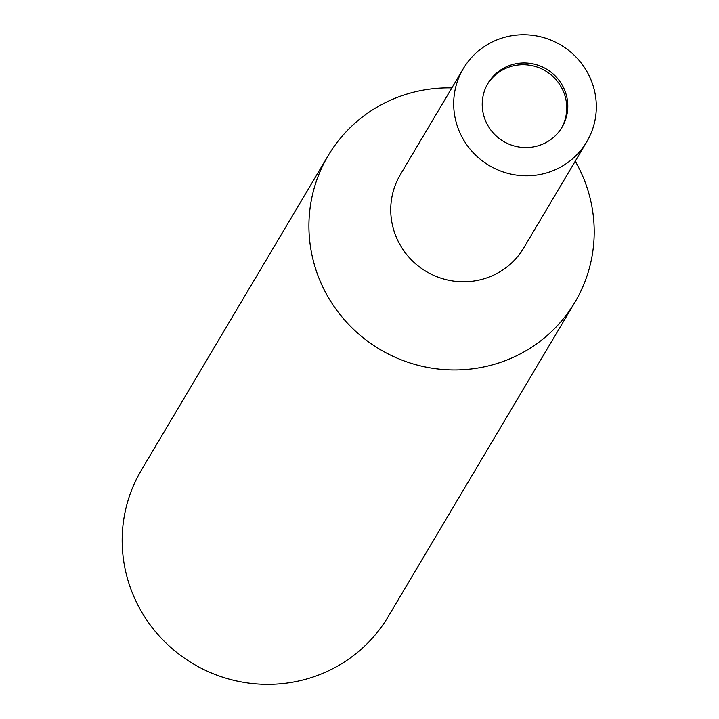 <?xml version="1.0" encoding="UTF-8"?>
<svg xmlns="http://www.w3.org/2000/svg" width="719" height="719" viewBox="0 0 719 719"><rect width="100%" height="100%" fill="white"/><g stroke="black" fill="none" stroke-linecap="round" stroke-linejoin="round"><path stroke-width="1.08" d="M561.485 128.126A43.05 42.053 30.7 0 0 561.925 88.293A43.05 42.053 30.7 0 0 525.463 64.791A43.05 42.053 30.7 0 0 487.482 84.168M328.179 155.628A143.512 140.16 30.7 0 1 385.743 102.466A143.512 140.16 30.7 0 1 451.865 87.907A143.512 140.16 30.7 0 0 325.015 291.393A143.512 140.16 30.7 0 0 517.392 355.357A143.512 140.16 30.7 0 0 578.112 166.431A143.512 140.16 30.7 0 0 575.245 161.191A143.512 140.16 30.7 0 1 574.957 302.196L388.206 616.614A143.512 140.16 30.7 0 1 330.641 669.775A143.512 140.16 30.7 0 1 161.658 638.607A143.512 140.16 30.7 0 1 141.427 470.037L328.179 155.628A143.512 140.16 30.7 0 0 348.409 324.188A143.512 140.16 30.7 0 0 517.392 355.366A143.512 140.16 30.7 0 0 574.957 302.196M544.759 143.198A43.05 42.053 30.7 0 0 562.024 127.254A43.05 42.053 30.7 0 0 555.958 76.681A43.05 42.053 30.7 0 0 505.259 67.334A43.05 42.053 30.7 0 0 487.994 83.278A43.05 42.053 30.7 0 0 494.061 133.851A43.05 42.053 30.7 0 0 544.759 143.198M463.315 68.62L400.366 174.609A71.756 70.085 30.7 0 0 410.477 258.885A71.756 70.085 30.7 0 0 494.969 274.478A71.756 70.085 30.7 0 0 523.756 247.893L586.704 141.913A71.756 70.085 30.7 0 0 576.584 57.628A71.756 70.085 30.7 0 0 492.093 42.044A71.756 70.085 30.7 0 0 463.315 68.62A71.756 70.085 30.7 0 0 473.426 152.904A71.756 70.085 30.7 0 0 557.917 168.489A71.756 70.085 30.7 0 0 586.704 141.913"/></g></svg>

